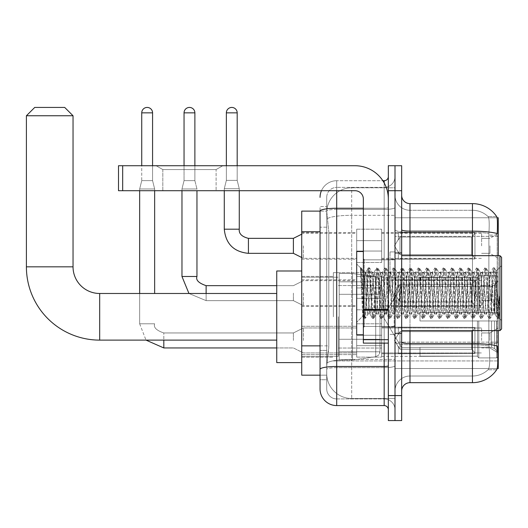 <?xml version="1.0" encoding="UTF-8"?>
<svg xmlns="http://www.w3.org/2000/svg" width="528" height="528" viewBox="0 0 528 528"><rect width="100%" height="100%" fill="white"/><g stroke="black" fill="none" stroke-linecap="round" stroke-linejoin="round"><path stroke-width="0.4" stroke-dasharray="2.64 1.98" d="M498.267 316.8L498.267 272.659L498.267 316.8M333.373 316.8L333.373 272.659L333.373 316.8M498.267 245.843L498.267 233.35L498.267 245.843M489.938 245.843L489.938 253.341L489.938 245.843M498.267 293.146L498.267 305.639L498.267 293.146M489.938 293.146L489.938 300.643L489.938 293.146M498.267 340.454L498.267 327.961L498.267 340.454M489.938 340.454L489.938 332.957L489.938 340.454M356.69 245.843L356.69 262.502L356.69 245.843M301.726 245.843L301.726 232.518L301.726 245.843M363.356 334.792L356.69 334.792L356.69 251.506L356.69 322.298L356.69 251.506L363.356 251.506L363.356 334.792L363.356 251.506M301.726 293.146L301.726 279.82L301.726 293.146M356.69 340.454L356.69 323.796L356.69 340.454M301.726 340.454L301.726 326.278L301.726 340.454M381.678 245.843L381.678 262.502L381.678 245.843M381.678 293.146L381.678 309.804L381.678 293.146M381.678 340.454L381.678 323.796L381.678 340.454M481.615 245.843L481.615 233.35L481.615 245.843M481.615 293.146L481.615 305.639L481.615 293.146M481.615 340.454L481.615 327.961L481.615 340.454M320.047 345.86L328.799 345.86L328.634 350.196L326.812 365.185L328.799 345.86L328.799 231.766L328.799 345.86L301.726 345.86L301.726 375.177L326.766 375.177L326.713 373.514A24.981 24.981 0 0 0 351.694 398.501L395.003 398.501L395.003 359.403L395.003 398.501L351.694 398.501L351.694 359.403L351.694 398.501A24.981 24.981 0 0 1 326.713 373.514L326.713 368.432L326.766 375.177L320.047 375.177L320.047 227.185L320.047 379.757L326.713 379.757L326.713 350.44L326.713 379.757L320.047 379.757M326.812 365.185L326.713 368.432L326.812 365.185M497.086 217.78L395.003 217.78L498.267 217.78L498.267 368.518L395.003 368.518L395.003 217.78L395.003 368.518L497.191 368.518M301.726 316.8L301.726 362.604L301.726 316.8M395.003 187.796L395.003 359.403L395.003 187.796L351.694 187.796L395.003 187.796M498.267 330.627L498.267 255.671M326.746 211.457L328.799 231.766L326.746 211.457A24.981 24.981 0 0 1 351.694 187.796A24.981 24.981 0 0 0 326.746 211.457A24.981 24.981 0 0 1 351.694 187.796L351.694 215.325L395.003 215.325L351.694 215.325L351.694 187.796M320.047 372.266L320.047 206.534L326.713 206.534L320.047 206.534L320.047 227.185L326.713 227.185L326.713 350.44L326.713 206.534L326.713 227.185L320.047 227.185L320.047 211.114L326.766 211.114L301.726 211.114L301.726 345.86M401.663 293.146L401.663 333.538L401.663 293.146M395.003 293.146L395.003 251.922L395.003 293.146M390.001 293.146L390.001 251.922L390.001 293.146M409.992 203.623L472.454 203.623L472.454 343.576A29.146 5.062 180 0 1 497.29 345.992L497.508 349.364C498.049 360.439 497.825 367.151 496.822 369.521A29.146 29.146 0 0 1 472.454 382.675L409.992 382.675L409.992 203.623A8.329 8.329 0 0 1 401.663 195.294L401.663 229.7L401.663 195.294M496.657 369.765L488.004 369.765L496.657 369.765M489.298 349.364C490.109 360.452 489.766 367.171 488.261 369.521A22.486 22.486 0 0 1 472.454 376.015L409.992 376.015L409.992 349.364L409.992 376.015L472.454 376.015A22.486 22.486 0 0 0 488.261 369.521C489.766 367.184 490.109 360.472 489.298 349.364L488.836 343.378L488.888 233.548C489.489 223.951 489.245 218.328 488.162 216.678L488.162 216.678A22.486 22.486 0 0 0 472.454 210.283A22.486 22.486 0 0 1 488.162 216.678C489.245 218.302 489.489 223.925 488.888 233.548L488.836 343.378L489.298 349.364M395.003 349.364L395.003 229.7L395.003 349.364M401.663 391.004L401.663 229.7L401.663 391.004A8.329 8.329 0 0 1 409.992 382.675M395.003 195.294L395.003 229.7L395.003 195.294A14.989 14.989 0 0 0 409.992 210.283A14.989 14.989 0 0 1 395.003 195.294A14.989 14.989 0 0 0 409.992 210.283L409.992 344.738A14.989 2.6 0 0 1 395.003 342.131A14.989 2.6 0 0 0 409.992 344.738L409.992 210.283L472.454 210.283L409.992 210.283M395.003 190.714L395.003 165.726L401.663 165.726L401.663 190.714L395.003 190.714L395.003 165.726L388.337 165.726L388.337 190.714L395.003 190.714L395.003 395.584L395.003 190.714M388.337 190.714L388.337 420.565L395.003 420.565L395.003 395.584L395.003 420.565L401.663 420.565L401.663 190.714M496.756 216.678A29.146 29.146 0 0 0 496.657 216.533L488.004 216.533L496.657 216.533A29.146 29.146 0 0 1 496.756 216.678C497.468 218.308 497.627 223.931 497.231 233.548L497.198 235.112L497.231 233.548A29.146 5.062 180 0 0 472.454 231.152L409.992 231.152A8.329 1.445 0 0 1 401.663 229.7M497.198 343.378L497.198 235.112L497.198 343.378L488.836 343.378L497.198 343.378M395.003 391.004A14.989 14.989 0 0 1 409.992 376.015A14.989 14.989 0 0 0 395.003 391.004A14.989 14.989 0 0 1 409.992 376.015M320.047 388.918A16.658 16.658 0 0 0 336.706 405.577L336.706 398.917A9.992 9.992 0 0 1 326.713 388.918L326.713 211.141L326.713 388.918A9.992 9.992 0 0 0 336.706 398.917L384.173 398.917L384.173 372.266L384.173 405.577A4.165 4.165 0 0 1 388.337 409.741L388.337 176.557L388.337 409.741M395.003 372.266L395.003 207.524L395.003 372.266M388.337 293.146L388.337 326.462L388.337 293.146M395.003 176.557L395.003 207.524L395.003 176.557A10.824 10.824 0 0 1 384.173 187.381A10.824 10.824 0 0 0 395.003 176.557A10.824 10.824 0 0 1 384.173 187.381L384.173 398.917L336.706 398.917L336.706 367.64L384.173 367.64A10.824 1.881 0 0 0 395.003 365.759A10.824 1.881 0 0 1 384.173 367.64L384.173 187.381L336.706 187.381L384.173 187.381M321.44 190.714A16.658 16.658 0 0 1 336.706 180.721L384.173 180.721A4.165 4.165 0 0 0 388.337 176.557A4.165 4.165 0 0 1 384.173 180.721L384.173 372.266L384.173 367.64L336.706 367.64L336.706 187.381L336.706 209.405L384.173 209.405A10.824 1.881 0 0 0 395.003 207.524A10.824 1.881 0 0 1 384.173 209.405L336.706 209.405L336.706 372.266L336.706 366.478L384.173 366.478A4.165 0.726 0 0 0 388.337 365.759M336.706 405.577L384.173 405.577M320.047 369.376A16.658 2.891 180 0 1 336.706 366.478L336.706 180.721A16.658 16.658 0 0 0 320.047 197.373A16.658 16.658 0 0 1 336.706 180.721L382.846 180.721M326.713 197.373L326.713 211.141L326.713 197.373A9.992 9.992 0 0 1 336.706 187.381A9.992 9.992 0 0 0 326.713 197.373A9.992 9.992 0 0 1 336.706 187.381M395.003 409.741A10.824 10.824 0 0 0 384.173 398.917A10.824 10.824 0 0 1 395.003 409.741A10.824 10.824 0 0 0 384.173 398.917M162.815 169.574L156.149 165.726L222.776 165.726L156.149 165.726L222.776 165.726L156.149 165.726L162.815 169.574L162.815 190.714L216.11 190.714L162.815 190.714L216.11 190.714L162.815 190.714L162.815 169.574L216.11 169.574L222.776 165.726L216.11 169.574L162.815 169.574L216.11 169.574L216.11 190.714L216.11 169.574L162.815 169.574M363.356 343.114L388.337 343.114L363.356 343.114L363.356 339.676L363.356 343.114L388.337 343.114L388.337 199.043A33.31 33.31 0 0 0 355.027 165.726L118.51 165.726L122.674 165.726L118.51 165.726L118.51 190.714L118.51 165.726L118.51 190.714L355.027 190.714A8.329 8.329 0 0 1 363.356 199.043L363.356 343.114M363.356 310.16L388.337 310.16L363.356 310.16L388.337 310.16L388.337 199.043A33.31 33.31 0 0 0 355.027 165.726L122.674 165.726L122.674 190.714L355.027 190.714A8.329 8.329 0 0 1 363.356 199.043L363.356 309.441L388.337 309.441L388.337 343.114L388.337 199.043A33.31 33.31 0 0 0 355.027 165.726L122.674 165.726L122.674 190.714L118.51 190.714L355.027 190.714A8.329 8.329 0 0 1 363.356 199.043L363.356 309.441L388.337 309.441L388.337 199.043M501.6 293.146L501.6 328.957L501.6 257.341L501.6 320.628L501.6 257.341L499.937 255.671L499.937 330.627L499.937 255.671L499.937 330.627L501.6 328.957L501.6 293.146M360.512 269.042L360.512 267.821L356.69 264L360.512 267.821L361.126 267.821L360.512 270.435L361.964 269.273L362.3 269.729L365.02 281.497L365.02 272.329L365.02 281.497L365.812 293.146L365.02 281.497L362.3 269.729L361.964 269.273L360.512 270.435L360.512 267.821L361.126 267.821L360.512 270.435L361.561 293.146L360.782 271.214L363.554 315.084L364.122 318.364L360.512 269.042M365.02 275.999L365.02 272.329L361.964 269.273L365.02 272.329L365.812 272.329L365.02 275.999L362.881 316.107L361.561 293.146L362.789 316.074L364.247 318.476L362.789 316.074L356.69 322.298L362.881 316.107L364.201 293.146L364.188 326.462L364.188 259.835L364.188 326.462L364.188 259.835L364.188 293.146L365.02 272.329L365.812 272.329L365.02 275.999M376.22 293.146L374.834 275.114L373.982 272.461L370.669 311.177L369.818 313.83L366.505 275.114L365.812 272.329L366.505 275.114L369.283 311.177L369.818 313.83L372.445 318.364L369.105 271.214L368.412 267.821L367.719 271.214L364.94 315.084L364.247 318.476L365.29 318.476L364.597 315.084L361.819 271.214L361.126 267.821L362.3 269.729L361.258 267.934L364.597 315.084L365.422 318.364L364.247 318.476L364.94 315.084L368.28 267.934L369.455 267.821L368.762 271.214L365.422 318.364L368.049 313.83L367.198 311.177L365.812 293.146L367.198 311.177L367.891 313.969L369.976 313.969L372.445 318.364L369.105 271.214L368.412 267.821L369.455 267.821L368.762 271.214L365.422 318.364L367.891 313.969L369.976 313.969L370.669 311.177L373.448 275.114L373.982 272.461L376.609 267.934L373.27 315.084L372.445 318.364L373.619 318.476L372.926 315.084L370.148 271.214L369.455 267.821L372.214 272.461L371.362 275.114L368.049 313.83L371.362 275.114L372.055 272.329L374.141 272.329L376.609 267.934L373.27 315.084L372.577 318.476L373.619 318.476L372.926 315.084L369.587 267.934L372.055 272.329L374.141 272.329L374.834 275.114L378.147 313.83L376.22 293.146M374.141 293.146L372.214 272.461L375.527 311.177L376.22 313.969L375.527 311.177L374.141 293.146M384.549 293.146L383.163 275.114L382.312 272.461L378.998 311.177L378.147 313.83L380.774 318.364L377.434 271.214L376.609 267.934L377.784 267.821L377.091 271.214L374.312 315.084L373.619 318.476L376.378 313.83L378.305 313.969L380.774 318.364L377.434 271.214L376.741 267.821L377.784 267.821L377.091 271.214L373.751 318.364L376.22 313.969L378.305 313.969L378.998 311.177L381.77 275.114L382.312 272.461L384.938 267.934L381.599 315.084L380.774 318.364L381.949 318.476L381.256 315.084L378.477 271.214L377.784 267.821L380.543 272.461L379.691 275.114L376.378 313.83L379.691 275.114L380.384 272.329L382.47 272.329L384.938 267.934L381.599 315.084L380.906 318.476L381.949 318.476L381.256 315.084L377.916 267.934L380.384 272.329L382.47 272.329L383.163 275.114L386.476 313.83L384.549 293.146M382.47 293.146L380.543 272.461L383.856 311.177L384.549 313.969L383.856 311.177L382.47 293.146M392.878 293.146L391.492 275.114L390.634 272.461L387.328 311.177L386.476 313.83L389.103 318.364L385.763 271.214L384.938 267.934L386.113 267.821L385.414 271.214L382.642 315.084L381.949 318.476L384.707 313.83L386.628 313.969L389.103 318.364L385.763 271.214L385.07 267.821L386.113 267.821L385.414 271.214L382.642 315.084L382.074 318.364L384.549 313.969L386.628 313.969L387.328 311.177L390.1 275.114L390.634 272.461L393.268 267.934L389.928 315.084L389.103 318.364L390.278 318.476L389.578 315.084L386.806 271.214L386.113 267.821L388.872 272.461L388.021 275.114L384.707 313.83L388.021 275.114L388.714 272.329L390.793 272.329L393.268 267.934L389.928 315.084L389.235 318.476L390.278 318.476L389.578 315.084L386.806 271.214L386.239 267.934L388.714 272.329L390.793 272.329L391.492 275.114L394.799 313.83L392.878 293.146M390.793 293.146L389.407 275.114L392.185 311.177L392.878 313.969L392.185 311.177L390.793 293.146M401.207 293.146L399.815 275.114L398.963 272.461L395.65 311.177L394.799 313.83L397.432 318.364L396.865 315.084L394.093 271.214L393.268 267.934L394.436 267.821L393.743 271.214L390.971 315.084L390.278 318.476L393.037 313.83L394.957 313.969L397.432 318.364L396.865 315.084L394.093 271.214L393.4 267.821L394.436 267.821L393.743 271.214L390.971 315.084L390.403 318.364L392.878 313.969L394.957 313.969L395.65 311.177L398.429 275.114L398.963 272.461L401.597 267.934L401.029 271.214L398.257 315.084L397.432 318.364L398.6 318.476L397.907 315.084L395.135 271.214L394.436 267.821L397.201 272.461L396.35 275.114L393.037 313.83L396.35 275.114L397.043 272.329L399.122 272.329L401.597 267.934L401.029 271.214L398.257 315.084L397.564 318.476L398.6 318.476L397.907 315.084L395.135 271.214L394.568 267.934L397.043 272.329L399.122 272.329L399.815 275.114L403.128 313.83L401.207 293.146M399.122 293.146L397.736 275.114L400.514 311.177L401.207 313.969L400.514 311.177L399.122 293.146M409.537 293.146L408.144 275.114L407.293 272.461L403.979 311.177L403.128 313.83L405.761 318.364L405.194 315.084L402.422 271.214L401.597 267.934L402.765 267.821L402.072 271.214L399.3 315.084L398.6 318.476L401.366 313.83L403.286 313.969L405.761 318.364L405.194 315.084L402.422 271.214L401.729 267.821L402.765 267.821L402.072 271.214L399.3 315.084L398.732 318.364L401.207 313.969L403.286 313.969L403.979 311.177L406.758 275.114L407.293 272.461L409.926 267.934L409.358 271.214L406.586 315.084L405.761 318.364L406.93 318.476L406.237 315.084L403.458 271.214L402.765 267.821L405.53 272.461L404.672 275.114L401.366 313.83L404.672 275.114L405.372 272.329L407.451 272.329L409.926 267.934L409.358 271.214L406.586 315.084L405.887 318.476L406.93 318.476L406.237 315.084L402.897 267.934L405.372 272.329L407.451 272.329L408.144 275.114L411.457 313.83L409.537 293.146M407.451 293.146L406.065 275.114L408.837 311.177L409.537 313.969L408.837 311.177L407.451 293.146M417.859 293.146L416.473 275.114L415.622 272.461L412.309 311.177L411.457 313.83L414.091 318.364L413.523 315.084L410.751 271.214L409.926 267.934L411.094 267.821L410.401 271.214L407.623 315.084L406.93 318.476L409.688 313.83L411.616 313.969L414.091 318.364L413.523 315.084L410.751 271.214L410.051 267.821L411.094 267.821L410.401 271.214L407.062 318.364L409.537 313.969L411.616 313.969L412.309 311.177L415.087 275.114L415.622 272.461L418.249 267.934L414.909 315.084L414.091 318.364L415.259 318.476L414.566 315.084L411.787 271.214L411.094 267.821L413.853 272.461L413.002 275.114L409.688 313.83L413.002 275.114L413.695 272.329L415.78 272.329L418.249 267.934L414.909 315.084L414.216 318.476L415.259 318.476L414.566 315.084L411.226 267.934L413.695 272.329L415.78 272.329L416.473 275.114L419.786 313.83L417.859 293.146M415.78 293.146L414.394 275.114L413.853 272.461L417.166 311.177L417.859 313.969L417.166 311.177L415.78 293.146M426.188 293.146L424.802 275.114L423.951 272.461L420.638 311.177L419.786 313.83L422.413 318.364L419.074 271.214L418.249 267.934L419.423 267.821L418.73 271.214L415.952 315.084L415.259 318.476L418.018 313.83L419.945 313.969L422.413 318.364L419.074 271.214L418.381 267.821L419.423 267.821L418.73 271.214L415.391 318.364L417.859 313.969L419.945 313.969L420.638 311.177L423.416 275.114L423.951 272.461L426.578 267.934L423.238 315.084L422.413 318.364L423.588 318.476L422.895 315.084L420.116 271.214L419.423 267.821L422.182 272.461L421.331 275.114L418.018 313.83L421.331 275.114L422.024 272.329L424.109 272.329L426.578 267.934L423.238 315.084L422.545 318.476L423.588 318.476L422.895 315.084L419.555 267.934L422.024 272.329L424.109 272.329L424.802 275.114L428.116 313.83L426.188 293.146M424.109 293.146L422.182 272.461L425.495 311.177L426.188 313.969L425.495 311.177L424.109 293.146M434.518 293.146L433.132 275.114L432.28 272.461L428.967 311.177L428.116 313.83L430.742 318.364L427.403 271.214L426.578 267.934L427.753 267.821L427.06 271.214L424.281 315.084L423.588 318.476L426.347 313.83L428.274 313.969L430.742 318.364L427.403 271.214L426.71 267.821L427.753 267.821L427.06 271.214L423.72 318.364L426.188 313.969L428.274 313.969L428.967 311.177L431.739 275.114L432.28 272.461L434.907 267.934L431.567 315.084L430.742 318.364L431.917 318.476L431.224 315.084L428.446 271.214L427.753 267.821L430.511 272.461L429.66 275.114L426.347 313.83L429.66 275.114L430.353 272.329L432.439 272.329L434.907 267.934L431.567 315.084L430.874 318.476L431.917 318.476L431.224 315.084L427.885 267.934L430.353 272.329L432.439 272.329L433.132 275.114L436.438 313.83L434.518 293.146M432.439 293.146L430.511 272.461L433.825 311.177L434.518 313.969L433.825 311.177L432.439 293.146M442.847 293.146L441.461 275.114L440.603 272.461L437.296 311.177L436.438 313.83L439.072 318.364L435.732 271.214L434.907 267.934L436.082 267.821L435.382 271.214L432.61 315.084L431.917 318.476L434.676 313.83L436.597 313.969L439.072 318.364L435.732 271.214L435.039 267.821L436.082 267.821L435.382 271.214L432.61 315.084L432.043 318.364L434.518 313.969L436.597 313.969L437.296 311.177L440.068 275.114L440.603 272.461L443.236 267.934L439.897 315.084L439.072 318.364L440.246 318.476L439.547 315.084L436.775 271.214L436.082 267.821L438.841 272.461L437.989 275.114L434.676 313.83L437.989 275.114L438.682 272.329L440.761 272.329L443.236 267.934L439.897 315.084L439.204 318.476L440.246 318.476L439.547 315.084L436.775 271.214L436.207 267.934L438.682 272.329L440.761 272.329L441.461 275.114L444.767 313.83L442.847 293.146M440.761 293.146L439.375 275.114L442.154 311.177L442.847 313.969L442.154 311.177L440.761 293.146M451.176 293.146L449.783 275.114L448.932 272.461L445.619 311.177L444.767 313.83L447.401 318.364L446.833 315.084L444.061 271.214L443.236 267.934L444.404 267.821L443.711 271.214L440.939 315.084L440.246 318.476L443.005 313.83L444.926 313.969L447.401 318.364L446.833 315.084L444.061 271.214L443.368 267.821L444.404 267.821L443.711 271.214L440.939 315.084L440.372 318.364L442.847 313.969L444.926 313.969L445.619 311.177L448.397 275.114L448.932 272.461L451.565 267.934L450.998 271.214L448.226 315.084L447.401 318.364L448.569 318.476L447.876 315.084L445.104 271.214L444.404 267.821L447.17 272.461L446.318 275.114L443.005 313.83L446.318 275.114L447.011 272.329L449.09 272.329L451.565 267.934L450.998 271.214L448.226 315.084L447.533 318.476L448.569 318.476L447.876 315.084L445.104 271.214L444.536 267.934L447.011 272.329L449.09 272.329L449.783 275.114L453.097 313.83L451.176 293.146M449.09 293.146L447.704 275.114L450.483 311.177L451.176 313.969L450.483 311.177L449.09 293.146M459.499 293.146L458.113 275.114L457.261 272.461L453.948 311.177L453.097 313.83L455.73 318.364L455.162 315.084L452.39 271.214L451.565 267.934L452.734 267.821L452.041 271.214L449.262 315.084L448.569 318.476L451.334 313.83L453.255 313.969L455.73 318.364L455.162 315.084L452.39 271.214L451.697 267.821L452.734 267.821L452.041 271.214L448.701 318.364L451.176 313.969L453.255 313.969L453.948 311.177L456.727 275.114L457.261 272.461L459.895 267.934L459.327 271.214L456.555 315.084L455.73 318.364L456.898 318.476L456.205 315.084L453.427 271.214L452.734 267.821L455.499 272.461L454.641 275.114L451.334 313.83L454.641 275.114L455.341 272.329L457.42 272.329L459.895 267.934L459.327 271.214L456.555 315.084L455.855 318.476L456.898 318.476L456.205 315.084L452.866 267.934L455.341 272.329L457.42 272.329L458.113 275.114L461.426 313.83L459.499 293.146M457.42 293.146L456.034 275.114L458.806 311.177L459.499 313.969L458.806 311.177L457.42 293.146M467.828 293.146L466.442 275.114L465.59 272.461L462.277 311.177L461.426 313.83L464.053 318.364L460.72 271.214L459.895 267.934L461.063 267.821L460.37 271.214L457.591 315.084L456.898 318.476L459.657 313.83L461.584 313.969L464.053 318.364L460.72 271.214L460.02 267.821L461.063 267.821L460.37 271.214L457.03 318.364L459.499 313.969L461.584 313.969L462.277 311.177L465.056 275.114L465.59 272.461L468.217 267.934L464.878 315.084L464.053 318.364L465.227 318.476L464.534 315.084L461.756 271.214L461.063 267.821L463.822 272.461L462.97 275.114L459.657 313.83L462.97 275.114L463.663 272.329L465.749 272.329L468.217 267.934L464.878 315.084L464.185 318.476L465.227 318.476L464.534 315.084L461.195 267.934L463.663 272.329L465.749 272.329L466.442 275.114L469.755 313.83L467.828 293.146M465.749 293.146L464.363 275.114L463.822 272.461L467.135 311.177L467.828 313.969L467.135 311.177L465.749 293.146M476.157 293.146L474.771 275.114L473.92 272.461L470.606 311.177L469.755 313.83L472.382 318.364L469.042 271.214L468.217 267.934L469.392 267.821L468.699 271.214L465.92 315.084L465.227 318.476L467.986 313.83L469.913 313.969L472.382 318.364L469.042 271.214L468.349 267.821L469.392 267.821L468.699 271.214L465.359 318.364L467.828 313.969L469.913 313.969L470.606 311.177L473.385 275.114L473.92 272.461L476.546 267.934L473.207 315.084L472.382 318.364L473.557 318.476L472.864 315.084L470.085 271.214L469.392 267.821L472.151 272.461L471.299 275.114L467.986 313.83L471.299 275.114L471.992 272.329L474.078 272.329L476.546 267.934L473.207 315.084L472.514 318.476L473.557 318.476L472.864 315.084L469.524 267.934L471.992 272.329L474.078 272.329L474.771 275.114L478.084 313.83L476.157 293.146M474.078 293.146L472.151 272.461L475.464 311.177L476.157 313.969L475.464 311.177L474.078 293.146M484.486 293.146L483.1 275.114L482.249 272.461L478.936 311.177L478.084 313.83L480.711 318.364L477.371 271.214L476.546 267.934L477.721 267.821L477.028 271.214L474.25 315.084L473.557 318.476L476.315 313.83L478.243 313.969L480.711 318.364L477.371 271.214L476.678 267.821L477.721 267.821L477.028 271.214L473.689 318.364L476.157 313.969L478.243 313.969L478.936 311.177L481.708 275.114L482.249 272.461L484.876 267.934L481.536 315.084L480.711 318.364L481.886 318.476L481.193 315.084L478.414 271.214L477.721 267.821L480.48 272.461L479.629 275.114L476.315 313.83L479.629 275.114L480.322 272.329L482.407 272.329L484.876 267.934L481.536 315.084L480.843 318.476L481.886 318.476L481.193 315.084L477.853 267.934L480.322 272.329L482.407 272.329L483.1 275.114L486.407 313.83L484.486 293.146M482.407 293.146L480.48 272.461L483.793 311.177L484.486 313.969L483.793 311.177L482.407 293.146M492.815 293.146L491.423 275.114L490.571 272.461L487.265 311.177L486.407 313.83L489.04 318.364L485.701 271.214L484.876 267.934L486.05 267.821L485.351 271.214L482.579 315.084L481.886 318.476L484.645 313.83L486.565 313.969L489.04 318.364L485.701 271.214L485.008 267.821L486.05 267.821L485.351 271.214L482.579 315.084L482.011 318.364L484.486 313.969L486.565 313.969L487.265 311.177L490.037 275.114L490.571 272.461L493.205 267.934L489.865 315.084L489.04 318.364L490.208 318.476L489.515 315.084L486.743 271.214L486.05 267.821L488.809 272.461L487.958 275.114L484.645 313.83L487.958 275.114L488.651 272.329L490.73 272.329L493.205 267.934L489.865 315.084L489.172 318.476L490.208 318.476L489.515 315.084L486.743 271.214L486.176 267.934L488.651 272.329L490.73 272.329L491.423 275.114L492.815 293.146C493.508 305.798 494.201 312.734 494.894 313.969L494.894 293.146L493.508 311.177L492.815 313.969L492.122 311.177L488.809 272.461L492.122 311.177L492.815 313.969L494.894 313.969L497.369 318.364L496.802 315.084L494.03 271.214L493.337 267.821L494.373 267.821L493.68 271.214L490.908 315.084L490.208 318.476L492.815 313.969L494.894 313.969L494.894 293.146L496.221 271.016L498.868 317.915L499.429 312.814L499.429 296.182C498.043 308.576 496.531 314.51 494.894 313.969L497.369 318.364L496.802 315.084L494.03 271.214L493.337 267.821L494.373 267.821L493.68 271.214L490.908 315.084L490.34 318.364L492.974 313.83L493.508 311.177L496.221 271.016L498.868 317.915L499.429 312.814L498.67 318.364L497.845 315.084L495.073 271.214L494.373 267.821L495.073 271.214L497.845 315.084L498.67 318.364L499.429 312.814L499.429 296.182L498.194 315.084L497.369 318.364L498.538 318.476L497.501 318.476L498.194 315.084L499.429 296.182C498.043 308.576 496.531 314.51 494.894 313.969C494.201 312.734 493.508 305.798 492.815 293.146M301.726 362.604L276.745 362.604L301.726 362.604L276.745 362.604L276.745 270.996L276.745 362.604L276.745 270.996L276.745 362.604L276.745 270.996L276.745 362.604L276.745 293.482L99.686 293.482L99.686 340.118A73.286 73.286 0 0 1 26.4 266.831L26.4 115.757L73.036 115.757L26.4 115.757L73.036 115.757L26.4 115.757L73.036 115.757L26.4 115.757L73.036 115.757L64.706 107.435L34.729 107.435L64.706 107.435L73.036 115.757L73.036 266.831L73.036 115.757L64.706 107.435L34.729 107.435L26.4 115.757L34.729 107.435L64.706 107.435L34.729 107.435L64.706 107.435L34.729 107.435L26.4 115.757L26.4 266.831L26.4 115.757M401.663 316.8L401.663 347.615L401.663 316.8M419.984 312.635L419.984 316.8L419.984 312.635L491.548 312.635L419.984 312.635L477.451 312.635L477.451 277.042L477.451 312.635L478.784 312.635L478.784 275.702L478.784 312.635L419.984 312.635L419.984 320.965L477.451 320.965L477.451 356.136L477.451 320.965L419.984 320.965L419.984 312.635L419.984 320.965L419.984 312.635L498.267 312.635L498.267 277.378L498.267 312.635L496.604 312.635L496.604 275.702L496.604 312.635L478.784 312.635L498.267 312.635L498.267 281.233L498.267 312.635L419.984 312.635L477.451 312.635L477.451 277.042L477.451 277.464L419.984 277.24L477.451 277.464L477.451 312.635L477.451 277.042L478.784 275.702L477.451 277.042L477.451 312.635L478.784 312.635L478.784 275.702L496.604 275.702L478.784 275.702L478.784 312.635L419.984 312.635L419.984 320.965L498.267 320.965L498.267 356.222L498.267 320.965L496.604 320.965L496.604 357.898L498.267 356.222L496.604 357.898L496.604 320.965L478.784 320.965L478.784 357.898L496.604 357.898L478.784 357.898L478.784 320.965L477.451 320.965L477.451 356.558L478.784 357.898L477.451 356.558L477.451 320.965L498.267 320.965L498.267 356.222L498.267 352.367L494.492 348.559L491.548 347.332L494.492 348.559L498.267 352.367L498.267 320.965L419.984 320.965L477.451 320.965L477.451 356.136L419.984 356.36L477.451 356.136L477.451 356.558L477.451 320.965L419.984 320.965L419.984 312.635L419.984 320.965L419.984 312.635L498.267 312.635L498.267 277.378L496.604 275.702L498.267 277.378L498.267 312.635L496.604 312.635L496.604 275.702L496.604 312.635L478.784 312.635L498.267 312.635L498.267 281.233L494.492 285.041L498.267 281.233L498.267 312.635L419.984 312.635L477.451 312.635L477.451 277.042L477.451 277.464L419.984 277.464L419.984 286.268L491.548 286.268L419.984 286.268L419.984 277.24L477.451 277.464L477.451 312.635L477.451 277.042L478.784 275.702L477.451 277.042L477.451 312.635L478.784 312.635L478.784 275.702L496.604 275.702L478.784 275.702L478.784 312.635L419.984 312.635L419.984 320.965L498.267 320.965L498.267 356.222L498.267 320.965L496.604 320.965L496.604 357.898L498.267 356.222L496.604 357.898L496.604 320.965L478.784 320.965L478.784 357.898L496.604 357.898L478.784 357.898L478.784 320.965L477.451 320.965L477.451 356.558L478.784 357.898L477.451 356.558L477.451 320.965L498.267 320.965L498.267 356.222L498.267 352.367L494.492 348.559L491.548 347.332L419.984 347.332L491.548 347.332L494.492 348.559L498.267 352.367L498.267 320.965L419.984 320.965L477.451 320.965L477.451 356.136L419.984 356.136L419.984 347.332L419.984 356.36L477.451 356.136L477.451 356.558L477.451 320.965L419.984 320.965L419.984 312.635L419.984 320.965L419.984 312.635L498.267 312.635L498.267 277.378L496.604 275.702L498.267 277.378L498.267 312.635L496.604 312.635L496.604 275.702L496.604 312.635L478.784 312.635L498.267 312.635L498.267 281.233L494.492 285.041L491.548 286.268L494.492 285.041L498.267 281.233L498.267 312.635L419.984 312.635L477.451 312.635L477.451 277.042L477.451 277.464L419.984 277.464L419.984 286.268L491.548 286.268L419.984 286.268L419.984 277.24L477.451 277.464L477.451 312.635L477.451 277.042L478.784 275.702L477.451 277.042L477.451 312.635L478.784 312.635L478.784 275.702L496.604 275.702L478.784 275.702L478.784 312.635L419.984 312.635L419.984 320.965L498.267 320.965L498.267 356.222L498.267 320.965L496.604 320.965L496.604 357.898L498.267 356.222L496.604 357.898L496.604 320.965L478.784 320.965L478.784 357.898L496.604 357.898L478.784 357.898L478.784 320.965L477.451 320.965L477.451 356.558L478.784 357.898L477.451 356.558L477.451 320.965L498.267 320.965L498.267 356.222L498.267 352.367L494.492 348.559L491.548 347.332L419.984 347.332L491.548 347.332L494.492 348.559L498.267 352.367L498.267 320.965L419.984 320.965L477.451 320.965L477.451 356.136L419.984 356.136L419.984 347.332L419.984 356.36L477.451 356.136L477.451 320.965L419.984 320.965L419.984 312.635M381.678 316.8L381.678 356.36L381.678 316.8M338.369 316.8L338.369 356.36L338.369 316.8M339.2 294.314L339.2 360.109L339.2 339.286L380.008 339.286L380.008 351.78L380.008 281.82L380.008 294.314L339.2 294.314L339.2 281.82L339.2 351.78L339.2 339.286L380.008 339.286L380.008 281.82L380.008 294.314L339.2 294.314L339.2 273.491L339.2 360.109L339.2 339.286L380.008 339.286L380.008 281.82L380.008 294.314L339.2 294.314L339.2 281.82L339.2 351.78L339.2 339.286L352.526 339.286L352.526 273.491L352.526 294.314L339.2 294.314L339.2 273.491L339.2 360.109L339.2 339.286L380.008 339.286L380.008 281.82L380.008 294.314L339.2 294.314L339.2 281.82L339.2 351.78L339.2 339.286L380.008 339.286L380.008 351.787L339.2 351.78L339.2 339.286L380.008 339.286L380.008 351.787L339.2 351.78L339.2 273.491L339.2 360.109L339.2 339.286L352.526 339.286L352.526 360.109L352.526 273.491L352.526 294.314L339.2 294.314L380.008 294.314L352.526 294.314L352.526 273.491L352.526 294.314L375.731 294.314L375.731 276.87L375.731 356.73L375.731 339.286L380.008 339.286L380.008 351.787L339.2 351.78L380.008 351.78L378.794 355.054L375.731 356.73L375.731 339.286L380.008 339.286L379.936 352.651L378.794 355.054L375.731 356.73L375.731 339.286L352.526 339.286L352.526 360.109L352.526 273.491L352.526 360.109L352.526 339.286L375.731 339.286L375.731 356.73L352.526 360.109L339.2 360.109L352.526 360.109L375.731 356.73L378.794 355.054L380.008 351.787L378.794 355.054L375.731 356.73L352.526 360.109L339.2 360.109L352.526 360.109L375.731 356.73L375.731 276.87L375.731 356.73L375.731 276.87L378.794 278.546L380.008 281.813L339.2 281.82L380.008 281.813L339.2 281.82L380.008 281.813L380.008 294.314L339.2 294.314M276.745 340.118L99.686 340.118A73.286 73.286 0 0 1 26.4 266.831L73.036 266.831L73.036 115.757M491.548 286.268L494.492 285.041L491.548 286.268L419.984 286.268L491.548 286.268L494.492 285.041L498.267 281.233L498.267 277.378L496.604 275.702L498.267 277.378L498.267 281.233L494.492 285.041L491.548 286.268L419.984 286.268L419.984 277.464L419.984 286.268L491.548 286.268L494.492 285.041L498.267 281.233L498.267 312.635L498.267 277.378L498.267 312.635L496.604 312.635L496.604 275.702L496.604 312.635L478.784 312.635L498.267 312.635L498.267 277.378L496.604 275.702L478.784 275.702L477.451 277.464L478.784 275.702L496.604 275.702L498.267 277.378L498.267 281.233L494.492 285.041L491.548 286.268L491.548 312.635L498.267 312.635L491.548 312.635L491.548 286.268M99.686 340.118A73.286 73.286 0 0 1 26.4 266.831L73.036 266.831L26.4 266.831M419.984 347.332L491.548 347.332L419.984 347.332L419.984 356.136L419.984 347.332L491.548 347.332L494.492 348.559L491.548 347.332L419.984 347.332L419.984 356.36L477.451 356.136L419.984 356.136L419.984 347.332M419.984 286.268L419.984 277.24L477.451 277.464L419.984 277.464L419.984 286.268M477.451 320.965L477.451 356.558L478.784 357.898L496.604 357.898L498.267 356.222L498.267 320.965L498.267 356.222L496.604 357.898L496.604 320.965L496.604 357.898L478.784 357.898L478.784 320.965L478.784 357.898L477.451 356.558L477.451 320.965L478.784 320.965L477.451 320.965M477.451 356.136L477.451 356.558L477.451 356.136M496.604 320.965L478.784 320.965L496.604 320.965M498.267 320.965L498.267 356.222L498.267 352.367L494.492 348.559L498.267 352.367L498.267 320.965L494.492 320.965L498.267 320.965M491.548 320.965L419.984 320.965L419.984 316.8L419.984 320.965L491.548 320.965L491.548 347.332L491.548 320.965M276.745 293.482L99.686 293.482L276.745 293.482L276.745 316.8L276.745 270.996L301.726 270.996M380.008 294.314L375.731 294.314L375.731 276.87L352.526 273.491L339.2 273.491L352.526 273.491L375.731 276.87L378.794 278.546L379.936 280.949L380.008 294.314L379.936 280.949L378.794 278.546L375.731 276.87L352.526 273.491L339.2 273.491L352.526 273.491L375.731 276.87L378.794 278.546L379.936 280.949L380.008 294.314M152.572 112.847L152.572 180.635L152.572 112.847L152.572 180.635L152.572 112.847L152.572 180.635L152.572 112.847L141.742 112.847A5.412 5.412 0 0 1 147.16 107.435A5.412 5.412 0 0 1 152.572 112.847A5.412 5.412 0 0 0 147.16 107.435A5.412 5.412 0 0 0 141.742 112.847A5.412 5.412 0 0 1 147.16 107.435A5.412 5.412 0 0 1 152.572 112.847A5.412 5.412 0 0 0 147.16 107.435A5.412 5.412 0 0 0 141.742 112.847A5.412 5.412 0 0 1 147.16 107.435A5.412 5.412 0 0 1 152.572 112.847A5.412 5.412 0 0 0 147.16 107.435A5.412 5.412 0 0 0 141.742 112.847A5.412 5.412 0 0 1 147.16 107.435A5.412 5.412 0 0 1 152.572 112.847L152.572 180.635L141.742 180.635L152.572 180.635L141.742 180.635L152.572 180.635L141.742 180.635L152.572 180.635L141.742 180.635L152.572 180.635L141.742 180.635L152.572 180.635L141.742 180.635L152.572 180.635L141.742 180.635L152.572 180.635L154.651 188.965L139.663 188.965L154.651 188.965L139.663 188.965L154.651 188.965L139.663 188.965L154.651 188.965L139.663 188.965L154.651 188.965L139.663 188.965L154.651 188.965L139.663 188.965L154.651 188.965L139.663 188.965L154.651 188.965L154.651 293.482M474.949 340.454L474.949 353.542L398.33 353.542L474.949 353.542L474.949 352.691L471.616 349.265L471.616 340.454L471.616 349.265L474.949 352.691L474.949 353.542L398.33 353.78L398.33 346.335L400 349.265L471.616 349.265L400 349.265L400 331.637L398.33 334.574L400 331.637L471.616 331.637L400 331.637L398.33 334.574L398.33 327.36L474.949 327.36L474.949 353.542L474.949 328.211L471.616 331.637L474.949 328.211L474.949 352.691L471.616 349.265L471.616 331.637L471.616 349.265L474.949 352.691L474.949 353.542L398.33 353.542L474.949 353.542L474.949 328.211L471.616 331.637L400 331.637L471.616 331.637L474.949 328.211L474.949 353.542L398.33 353.78L398.33 346.335L398.33 353.542L474.949 353.542L474.949 352.691L471.616 349.265L400 349.265L398.33 346.335L400 349.265L400 331.637L398.33 334.574L400 331.637L471.616 331.637L471.616 340.454L471.616 331.637L400 331.637L398.33 334.574L398.33 327.129L398.33 334.574L400 331.637L471.616 331.637L474.949 328.211L471.616 331.637L471.616 349.265L471.616 331.637L400 331.637L398.33 334.574L398.33 327.36L474.949 327.36L474.949 353.542L398.33 353.78L398.33 346.335L398.33 353.542L474.949 353.542L474.949 352.691L474.949 353.542L398.33 353.78L398.33 346.335L400 349.265L471.616 349.265L474.949 352.691L474.949 328.211L471.616 331.637L474.949 328.211L474.949 352.691L471.616 349.265L400 349.265L400 331.637L471.616 331.637L471.616 349.265L471.616 331.637L400 331.637L398.33 334.574L400 331.637L471.616 331.637L474.949 328.211L471.616 331.637L471.616 349.265L474.949 352.691L474.949 353.542L474.949 328.211L474.949 353.542L398.33 353.542L474.949 353.542L474.949 352.691L471.616 349.265L400 349.265L398.33 346.335L398.33 353.78L398.33 346.335L400 349.265L400 331.637L398.33 334.574L398.33 327.129L398.33 334.574L400 331.637L471.616 331.637L400 331.637L398.33 334.574L398.33 327.36L474.949 327.36L474.949 353.542L398.33 353.542L474.949 353.542L474.949 328.211L471.616 331.637L474.949 328.211L474.949 353.542L474.949 340.454L474.949 352.691L471.616 349.265L471.616 331.637L471.616 349.265L474.949 352.691L474.949 353.542L474.949 328.211L471.616 331.637L400 331.637L471.616 331.637L474.949 328.211L474.949 353.542L474.949 340.454L474.949 352.691L471.616 349.265L400 349.265L471.616 349.265L471.616 331.637L471.616 349.265L474.949 352.691L474.949 353.542L474.949 340.454L474.949 353.542L398.33 353.78L398.33 346.335L398.33 353.78L398.33 346.335L400 349.265L400 331.637L400 340.454L400 331.637L400 340.454L400 331.637L400 340.454L400 331.637L398.33 334.574L398.33 327.129L398.33 334.574L400 331.637L400 340.454L400 331.637L400 340.454L400 331.637L398.33 334.574L398.33 327.36L474.949 327.36L398.33 327.129L398.33 334.574L398.33 327.36L474.949 327.36L474.949 328.211L471.616 331.637L400 331.637L400 349.265L398.33 346.335L398.33 353.542L474.949 353.542L474.949 328.211L474.949 353.542L474.949 352.691L471.616 349.265L400 349.265L471.616 349.265L471.616 331.637L474.949 328.211L474.949 327.36L474.949 352.691L474.949 327.36L474.949 340.454L474.949 327.36L398.33 327.129L398.33 334.574L398.33 327.36L474.949 327.36L474.949 340.454L474.949 327.36L398.33 327.36L474.949 327.36L474.949 340.454L474.949 327.36L398.33 327.36L398.33 334.574L398.33 327.36L474.949 327.36L474.949 340.454L474.949 327.36L398.33 327.36L474.949 327.36L474.949 340.454L474.949 327.36L474.949 340.454L474.949 327.36L398.33 327.36L474.949 327.36L474.949 340.454M303.389 340.454L303.389 327.961L303.389 340.454M293.396 340.454L293.396 332.957L293.396 340.454M139.663 293.482L139.663 323.796L154.651 323.796L139.663 323.796L154.651 323.796L139.663 323.796L154.651 323.796L139.663 323.796L154.651 323.796L139.663 323.796L154.651 323.796L139.663 323.796L154.651 323.796L139.663 323.796L154.651 323.796L139.663 323.796L154.651 323.796L139.663 323.796L139.663 188.965L147.16 188.965L139.663 188.965L139.663 323.796L139.663 190.714M141.742 112.847L141.742 180.635L147.16 180.635L141.742 180.635L139.663 188.965L141.742 180.635L139.663 188.965L141.742 180.635L139.663 188.965L141.742 180.635L139.663 188.965L141.742 180.635L141.742 112.847L141.742 165.726M381.678 345.655L381.678 323.796L381.678 357.106L381.678 345.655L356.69 345.655L381.678 345.655L381.678 335.254L356.69 335.254L356.69 323.796L356.69 335.254L381.678 335.254L381.678 357.106L381.678 345.655L356.69 345.655L356.69 357.106L356.69 345.655L381.678 345.655L381.678 335.254L356.69 335.254L356.69 357.106L356.69 345.655L381.678 345.655L381.678 357.106L381.678 345.655L356.69 345.655L356.69 357.106L356.69 345.655L381.678 345.655L381.678 323.796L381.678 357.106L381.678 345.655L356.69 345.655L356.69 357.106L356.69 345.655L381.678 345.655L381.678 335.254L356.69 335.254L356.69 357.106L356.69 345.655L381.678 345.655L381.678 357.106L381.678 345.655L356.69 345.655L356.69 357.106L356.69 345.655L381.678 345.655L381.678 323.796L381.678 357.106L381.678 345.655L356.69 345.655L356.69 357.106L356.69 345.655L381.678 345.655L381.678 335.254L356.69 335.254L356.69 323.796L356.69 335.254L381.678 335.254L381.678 357.106L381.678 345.655L356.69 345.655L356.69 357.106L356.69 323.796L356.69 335.254L381.678 335.254L356.69 335.254L356.69 345.655L356.69 323.796L356.69 335.254L381.678 335.254L381.678 323.796L381.678 345.655L381.678 335.254L356.69 335.254L356.69 323.796L356.69 335.254L381.678 335.254L381.678 323.796L381.678 357.106L381.678 345.655L356.69 345.655L356.69 323.796L356.69 335.254L381.678 335.254L356.69 335.254L356.69 345.655L356.69 323.796L356.69 335.254L381.678 335.254L381.678 323.796L381.678 345.655M400 349.265L400 340.454L400 349.265L398.33 346.335L400 349.265L471.616 349.265L474.949 352.691L471.616 349.265L400 349.265L400 340.454L400 349.265L398.33 346.335L398.33 353.78L398.33 346.335L400 349.265L471.616 349.265L471.616 340.454L471.616 349.265L400 349.265L400 340.454L400 349.265L398.33 346.335L398.33 353.542L398.33 346.335L400 349.265L471.616 349.265L400 349.265L400 340.454L400 349.265L398.33 346.335L400 349.265L400 340.454L400 349.265M356.69 335.254L356.69 323.796L356.69 335.254L381.678 335.254L356.69 335.254L356.69 345.655L356.69 335.254M154.651 190.714L154.651 188.965L152.572 180.635L154.651 188.965L152.572 180.635L154.651 188.965L152.572 180.635L154.651 188.965L152.572 180.635L152.572 165.726M471.616 340.454L471.616 331.637L471.616 340.454M194.878 165.726L194.878 112.847L194.878 180.635L194.878 112.847L194.878 180.635L194.878 112.847L184.048 112.847L194.878 112.847A5.412 5.412 0 0 0 189.466 107.435A5.412 5.412 0 0 0 184.048 112.847A5.412 5.412 0 0 1 189.466 107.435A5.412 5.412 0 0 1 194.878 112.847A5.412 5.412 0 0 0 189.466 107.435A5.412 5.412 0 0 0 184.048 112.847A5.412 5.412 0 0 1 189.466 107.435A5.412 5.412 0 0 1 194.878 112.847A5.412 5.412 0 0 0 189.466 107.435A5.412 5.412 0 0 0 184.048 112.847A5.412 5.412 0 0 1 189.466 107.435A5.412 5.412 0 0 1 194.878 112.847L194.878 180.635L184.048 180.635L194.878 180.635L184.048 180.635L194.878 180.635L184.048 180.635L194.878 180.635L184.048 180.635L194.878 180.635L184.048 180.635L194.878 180.635L184.048 180.635L194.878 180.635L196.957 188.965L181.969 188.965L196.957 188.965L181.969 188.965L196.957 188.965L181.969 188.965L196.957 188.965L181.969 188.965L196.957 188.965L181.969 188.965L196.957 188.965L181.969 188.965L196.957 188.965L196.957 276.494L196.957 190.714M474.949 293.146L474.949 306.24L398.33 306.24L474.949 306.24L474.949 305.389L471.616 301.963L471.616 293.146L471.616 301.963L474.949 305.389L474.949 306.24L398.33 306.471L398.33 299.026L400 301.963L471.616 301.963L400 301.963L400 284.335L398.33 287.265L400 284.335L471.616 284.335L400 284.335L398.33 287.265L398.33 280.058L474.949 280.058L474.949 306.24L474.949 280.909L471.616 284.335L474.949 280.909L474.949 305.389L471.616 301.963L471.616 284.335L471.616 301.963L474.949 305.389L474.949 306.24L398.33 306.24L474.949 306.24L474.949 280.909L471.616 284.335L400 284.335L471.616 284.335L474.949 280.909L474.949 306.24L398.33 306.471L398.33 299.026L398.33 306.24L474.949 306.24L474.949 305.389L471.616 301.963L400 301.963L398.33 299.026L400 301.963L400 284.335L398.33 287.265L400 284.335L471.616 284.335L471.616 293.146L471.616 284.335L400 284.335L398.33 287.265L398.33 279.82L398.33 287.265L400 284.335L471.616 284.335L474.949 280.909L471.616 284.335L471.616 301.963L471.616 284.335L400 284.335L398.33 287.265L398.33 280.058L474.949 280.058L474.949 306.24L398.33 306.471L398.33 299.026L398.33 306.24L474.949 306.24L474.949 305.389L474.949 306.24L398.33 306.471L398.33 299.026L400 301.963L471.616 301.963L474.949 305.389L474.949 280.909L471.616 284.335L474.949 280.909L474.949 305.389L471.616 301.963L400 301.963L400 284.335L471.616 284.335L471.616 301.963L471.616 284.335L400 284.335L398.33 287.265L400 284.335L471.616 284.335L474.949 280.909L471.616 284.335L471.616 301.963L474.949 305.389L474.949 306.24L474.949 280.909L474.949 306.24L398.33 306.24L474.949 306.24L474.949 305.389L471.616 301.963L400 301.963L398.33 299.026L398.33 306.471L398.33 299.026L400 301.963L400 284.335L398.33 287.265L398.33 279.82L398.33 287.265L400 284.335L471.616 284.335L400 284.335L400 293.146L400 284.335L400 293.146L400 284.335L400 293.146L400 284.335L400 293.146L400 284.335L398.33 287.265L398.33 280.058L474.949 280.058L474.949 306.24L474.949 280.909L471.616 284.335L474.949 280.909L474.949 306.24L474.949 293.146L474.949 305.389L471.616 301.963L471.616 284.335L471.616 301.963L474.949 305.389L474.949 306.24L474.949 293.146L474.949 306.24L398.33 306.471L398.33 299.026L398.33 306.24L474.949 306.24L474.949 280.909L471.616 284.335L400 284.335L400 293.146L400 284.335L398.33 287.265L398.33 279.82L398.33 287.265L398.33 280.058L474.949 280.058L398.33 280.058L398.33 287.265L398.33 280.058L474.949 280.058L474.949 306.24L474.949 305.389L471.616 301.963L400 301.963L471.616 301.963L471.616 284.335L474.949 280.909L474.949 280.058L474.949 305.389L474.949 280.058L474.949 293.146L474.949 280.058L398.33 279.82L474.949 280.058L474.949 293.146L474.949 280.058L398.33 280.058L398.33 287.265L398.33 280.058L474.949 280.058L474.949 293.146L474.949 280.058L398.33 280.058L474.949 280.058L474.949 293.146L474.949 280.058L474.949 293.146L474.949 280.058L398.33 280.058L474.949 280.058L474.949 293.146M303.389 293.146L303.389 305.639L303.389 293.146M293.396 293.146L293.396 300.643L293.396 293.146M181.969 276.494L181.969 188.965L189.466 188.965L181.969 188.965L181.969 276.494L181.969 188.965L181.969 276.494L181.969 188.965L181.969 276.494L196.944 276.494C195.67 280.084 198.726 283.14 206.118 285.655L206.118 300.643L206.118 285.655L206.118 300.643L206.118 285.655L206.118 300.643L206.118 285.655L206.118 300.643L206.118 285.655L206.118 300.643L206.118 285.655L206.118 300.643L206.118 285.655L293.396 285.655L303.389 280.658L356.69 280.658M194.878 112.847L184.048 112.847L184.048 180.635L189.466 180.635L184.048 180.635L181.969 188.965L181.969 190.714M381.678 298.346L381.678 276.494L381.678 309.804L381.678 298.346L356.69 298.346L381.678 298.346L381.678 287.945L356.69 287.945L356.69 276.494L356.69 287.945L381.678 287.945L381.678 309.804L381.678 298.346L356.69 298.346L356.69 309.804L356.69 298.346L381.678 298.346L381.678 287.945L356.69 287.945L356.69 309.804L356.69 298.346L381.678 298.346L381.678 309.804L381.678 298.346L356.69 298.346L356.69 309.804L356.69 298.346L381.678 298.346L381.678 276.494L381.678 309.804L381.678 298.346L356.69 298.346L356.69 309.804L356.69 298.346L381.678 298.346L381.678 287.945L356.69 287.945L356.69 309.804L356.69 298.346L381.678 298.346L381.678 309.804L381.678 298.346L356.69 298.346L356.69 309.804L356.69 298.346L381.678 298.346L381.678 276.494L381.678 309.804L381.678 298.346L356.69 298.346L356.69 309.804L356.69 276.494L356.69 287.945L381.678 287.945L356.69 287.945L356.69 298.346L356.69 276.494L356.69 287.945L381.678 287.945L381.678 276.494L381.678 298.346L381.678 287.945L356.69 287.945L356.69 276.494L356.69 287.945L381.678 287.945L381.678 276.494L381.678 309.804L381.678 298.346L356.69 298.346L356.69 276.494L356.69 287.945L381.678 287.945L356.69 287.945L356.69 298.346L356.69 276.494L356.69 287.945L381.678 287.945L381.678 276.494L381.678 298.346M184.048 112.847L184.048 180.635L181.969 188.965L184.048 180.635L181.969 188.965L184.048 180.635L181.969 188.965L184.048 180.635L184.048 112.847L184.048 165.726M400 301.963L400 293.146L400 301.963L398.33 299.026L400 301.963L471.616 301.963L474.949 305.389L471.616 301.963L400 301.963L400 293.146L400 301.963L398.33 299.026L398.33 306.471L398.33 299.026L400 301.963L471.616 301.963L471.616 293.146L471.616 301.963L400 301.963L400 293.146L400 301.963L398.33 299.026L398.33 306.24L398.33 299.026L400 301.963L471.616 301.963L400 301.963L400 293.146L400 301.963L398.33 299.026L400 301.963L400 293.146L400 301.963M356.69 287.945L356.69 276.494L356.69 287.945L381.678 287.945L356.69 287.945L356.69 298.346L356.69 287.945M471.616 293.146L471.616 284.335L471.616 293.146M237.184 165.726L237.184 112.847L237.184 180.385L237.184 112.847L237.184 180.385L237.184 112.847L237.184 180.385L237.184 112.847L237.184 180.385L237.184 112.847L237.184 180.385L237.184 112.847L237.184 180.385L237.184 112.847L237.184 180.385L237.184 112.847L226.36 112.847L237.184 112.847A5.412 5.412 0 0 0 231.772 107.435A5.412 5.412 0 0 0 226.36 112.847A5.412 5.412 0 0 1 231.772 107.435A5.412 5.412 0 0 1 237.184 112.847A5.412 5.412 0 0 0 231.772 107.435A5.412 5.412 0 0 0 226.36 112.847A5.412 5.412 0 0 1 231.772 107.435A5.412 5.412 0 0 1 237.184 112.847A5.412 5.412 0 0 0 231.772 107.435A5.412 5.412 0 0 0 226.36 112.847A5.412 5.412 0 0 1 231.772 107.435A5.412 5.412 0 0 1 237.184 112.847A5.412 5.412 0 0 0 231.772 107.435A5.412 5.412 0 0 0 226.36 112.847A5.412 5.412 0 0 1 231.772 107.435A5.412 5.412 0 0 1 237.184 112.847A5.412 5.412 0 0 0 231.772 107.435A5.412 5.412 0 0 0 226.36 112.847A5.412 5.412 0 0 1 231.772 107.435A5.412 5.412 0 0 1 237.184 112.847A5.412 5.412 0 0 0 231.772 107.435A5.412 5.412 0 0 0 226.36 112.847A5.412 5.412 0 0 1 231.772 107.435A5.412 5.412 0 0 1 237.184 112.847A5.412 5.412 0 0 0 231.772 107.435A5.412 5.412 0 0 0 226.36 112.847A5.412 5.412 0 0 1 231.772 107.435A5.412 5.412 0 0 1 237.184 112.847A5.412 5.412 0 0 0 231.772 107.435A5.412 5.412 0 0 0 226.36 112.847A5.412 5.412 0 0 1 231.772 107.435A5.412 5.412 0 0 1 237.184 112.847L237.184 180.385L226.36 180.385L237.184 180.385L226.36 180.385L237.184 180.385L226.36 180.385L237.184 180.385L226.36 180.385L237.184 180.385L226.36 180.385L237.184 180.385L226.36 180.385L237.184 180.385L226.36 180.385L237.184 180.385L226.36 180.385L237.184 180.385L226.36 180.385L237.184 180.385L226.36 180.385L237.184 180.385L226.36 180.385L237.184 180.385L226.36 180.385L237.184 180.385L226.36 180.385L237.184 180.385L226.36 180.385L237.184 180.385L226.36 180.385L237.184 180.385L226.36 180.385L237.184 180.385L239.263 188.714L224.275 188.714L239.263 188.714L224.275 188.714L239.263 188.714L224.275 188.714L239.263 188.714L224.275 188.714L239.263 188.714L224.275 188.714L239.263 188.714L224.275 188.714L239.263 188.714L224.275 188.714L239.263 188.714L224.275 188.714L239.263 188.714L224.275 188.714L239.263 188.714L224.275 188.714L239.263 188.714L224.275 188.714L239.263 188.714L224.275 188.714L239.263 188.714L224.275 188.714L239.263 188.714L224.275 188.714L239.263 188.714L224.275 188.714L239.263 188.714L224.275 188.714L239.263 188.714L239.263 229.192L239.263 190.714M474.949 245.843L474.949 258.931L398.33 258.931L474.949 258.931L474.949 258.086L471.616 254.661L471.616 245.843L471.616 254.661L474.949 258.086L474.949 258.931L398.33 259.169L398.33 251.724L400 254.661L471.616 254.661L400 254.661L400 237.032L398.33 239.963L400 237.032L471.616 237.032L400 237.032L398.33 239.963L398.33 232.756L474.949 232.756L474.949 258.931L474.949 233.607L471.616 237.032L474.949 233.607L474.949 258.086L471.616 254.661L471.616 237.032L471.616 254.661L474.949 258.086L474.949 258.931L398.33 258.931L474.949 258.931L474.949 233.607L471.616 237.032L400 237.032L471.616 237.032L474.949 233.607L474.949 258.931L398.33 259.169L398.33 251.724L398.33 258.931L474.949 258.931L474.949 258.086L471.616 254.661L400 254.661L398.33 251.724L400 254.661L400 237.032L398.33 239.963L400 237.032L471.616 237.032L471.616 245.843L471.616 237.032L400 237.032L398.33 239.963L398.33 232.518L398.33 239.963L400 237.032L471.616 237.032L474.949 233.607L471.616 237.032L471.616 254.661L471.616 237.032L400 237.032L398.33 239.963L398.33 232.756L474.949 232.756L474.949 258.931L398.33 259.169L398.33 251.724L398.33 258.931L474.949 258.931L474.949 258.086L474.949 258.931L398.33 259.169L398.33 251.724L400 254.661L471.616 254.661L474.949 258.086L474.949 233.607L471.616 237.032L474.949 233.607L474.949 258.086L471.616 254.661L400 254.661L400 237.032L471.616 237.032L471.616 254.661L471.616 237.032L400 237.032L398.33 239.963L400 237.032L471.616 237.032L474.949 233.607L471.616 237.032L471.616 254.661L474.949 258.086L474.949 258.931L474.949 233.607L474.949 258.931L398.33 258.931L474.949 258.931L474.949 258.086L471.616 254.661L400 254.661L398.33 251.724L398.33 259.169L398.33 251.724L400 254.661L400 237.032L398.33 239.963L398.33 232.518L398.33 239.963L400 237.032L471.616 237.032L400 237.032L398.33 239.963L398.33 232.756L474.949 232.756L474.949 258.931L398.33 258.931L474.949 258.931L474.949 258.086L474.949 258.931L398.33 259.169L398.33 251.724L398.33 258.931L474.949 258.931L474.949 233.607L471.616 237.032L474.949 233.607L474.949 258.086L471.616 254.661L471.616 237.032L471.616 254.661L474.949 258.086L474.949 258.931L398.33 259.169L398.33 251.724L400 254.661L471.616 254.661L400 254.661L400 237.032L471.616 237.032L400 237.032L398.33 239.963L400 237.032L471.616 237.032L474.949 233.607L471.616 237.032L471.616 245.843L471.616 237.032L400 237.032L398.33 239.963L398.33 232.518L398.33 239.963L400 237.032L471.616 237.032L474.949 233.607L474.949 258.931L474.949 233.607L471.616 237.032L471.616 254.661L471.616 237.032L400 237.032L398.33 239.963L398.33 232.756L474.949 232.756L398.33 232.518L398.33 239.963L400 237.032L471.616 237.032L474.949 233.607L474.949 258.931L398.33 258.931L474.949 258.931L474.949 258.086L471.616 254.661L474.949 258.086L474.949 258.931L398.33 259.169L398.33 251.724L398.33 258.931L474.949 258.931L474.949 233.607L471.616 237.032L471.616 254.661L400 254.661L398.33 252.232L400 254.661L400 237.032L398.33 239.963L398.33 232.756L474.949 232.756L474.949 258.086L471.616 254.661L471.616 237.032L400 237.032L471.616 237.032L474.949 233.607L471.616 237.032L471.616 254.661L474.949 258.086L474.949 258.931L398.33 259.169L398.33 251.724L398.33 258.931L474.949 258.931L474.949 233.607L474.949 258.931L398.33 259.169L398.33 251.724L400 254.661L471.616 254.661L400 254.661L400 237.032L398.33 239.963L400 237.032L471.616 237.032L400 237.032L398.33 239.963L398.33 232.518L398.33 239.963L400 237.032L471.616 237.032L474.949 233.607L471.616 237.032L471.616 245.843L471.616 237.032L400 237.032L398.33 239.963L398.33 232.756L474.949 232.756L474.949 258.931L474.949 258.086L471.616 254.661L471.616 245.843L471.616 254.661L474.949 258.086L474.949 258.931L398.33 258.931L474.949 258.931L474.949 233.607L474.949 258.086L471.616 254.661L400 254.661L398.33 251.724L398.33 259.169L398.33 251.724L400 254.661L400 237.032L471.616 237.032L474.949 233.607L471.616 237.032L471.616 245.843L471.616 237.032L400 237.032L398.33 239.963L400 237.032L471.616 237.032L474.949 233.607L474.949 258.931L398.33 258.931L474.949 258.931L474.949 258.086L474.949 258.931L398.33 259.169L398.33 251.724L398.33 258.931L474.949 258.931L474.949 233.607L471.616 237.032L471.616 254.661L471.616 237.032L400 237.032L398.33 239.963L398.33 232.518L398.33 239.963L400 237.032L471.616 237.032L474.949 233.607L474.949 258.931L474.949 245.843L474.949 258.086L471.616 254.661L474.949 258.086L474.949 258.931L474.949 233.607L471.616 237.032L471.616 254.661L400 254.661L471.616 254.661L471.616 237.032L400 237.032L400 245.843L400 237.032L400 245.843L400 237.032L400 245.843L400 237.032L400 245.843L400 237.032L400 245.843L400 237.032L400 245.843L400 237.032L400 245.843L400 237.032L400 245.843L400 237.032L400 245.843L400 237.032L398.33 239.963L398.33 232.756L474.949 232.756L474.949 258.931L474.949 245.843L474.949 258.086L471.616 254.661L474.949 258.086L474.949 258.931L474.949 233.607L471.616 237.032L474.949 233.607L474.949 258.931L474.949 245.843L474.949 258.086L471.616 254.661L400 254.661L400 237.032L398.33 239.963L398.33 232.518L398.33 239.963L398.33 232.756L474.949 232.756L474.949 258.931L474.949 233.607L471.616 237.032L471.616 254.661L471.616 237.032L400 237.032L400 245.843L400 237.032L398.33 239.963L398.33 232.518L398.33 239.963L400 237.032L400 245.843L400 237.032L400 245.843L400 237.032L398.33 239.963L398.33 232.756L474.949 232.756L398.33 232.518L398.33 239.963L398.33 232.756L474.949 232.756L474.949 258.931L474.949 245.843L474.949 258.086L471.616 254.661L474.949 258.086L474.949 258.931L474.949 245.843L474.949 258.931L398.33 259.169L398.33 251.724L400 254.661L398.33 251.724L398.33 259.169L398.33 251.724L400 254.661L400 237.032L471.616 237.032L474.949 233.607L471.616 237.032L471.616 254.661L400 254.661L471.616 254.661L471.616 237.032L474.949 233.607L474.949 258.086L474.949 232.756L474.949 258.931L398.33 259.169L398.33 251.724L398.33 258.931L474.949 258.931L474.949 245.843L474.949 258.086L471.616 254.661L474.949 258.086L474.949 258.931L474.949 232.756L474.949 258.086L471.616 254.661L400 254.661L400 245.843L400 254.661L398.33 251.724L400 254.661L471.616 254.661L471.616 245.843L471.616 254.661L474.949 258.086L474.949 232.756L398.33 232.518L398.33 239.963L398.33 232.756L474.949 232.756L474.949 258.931L398.33 259.169L398.33 251.724L398.33 259.169L398.33 251.724L400 254.661L400 245.843L400 254.661L398.33 251.724L398.33 258.931L398.33 251.724L400 254.661L471.616 254.661L400 254.661L400 245.843L400 254.661L398.33 251.724L400 254.661L471.616 254.661L471.616 237.032L471.616 254.661L474.949 258.086L471.616 254.661L400 254.661L400 245.843L400 254.661L398.33 251.724L398.33 258.931L398.33 251.724L400 254.661L471.616 254.661L471.616 237.032L471.616 254.661L474.949 258.086L474.949 232.756L474.949 245.843L474.949 232.756L398.33 232.518L474.949 232.756L474.949 245.843L474.949 232.756L398.33 232.756L398.33 239.963L398.33 232.756L474.949 232.756L474.949 245.843L474.949 232.756L398.33 232.756L474.949 232.756L474.949 245.843L474.949 232.756L398.33 232.756L398.33 239.963L398.33 232.756L474.949 232.756L474.949 245.843L474.949 232.756L398.33 232.756L474.949 232.756L474.949 245.843L474.949 232.756L398.33 232.756L398.33 239.963L398.33 232.756L474.949 232.756L474.949 245.843L474.949 232.756L398.33 232.756L474.949 232.756L474.949 245.843L474.949 232.756L474.949 245.843L474.949 232.756L398.33 232.756L474.949 232.756L474.949 245.843L474.949 232.756L474.949 245.843L474.949 232.756L398.33 232.756L474.949 232.756L474.949 245.843L474.949 232.756L474.949 245.843L474.949 232.756L398.33 232.756L474.949 232.756L474.949 245.843M303.389 245.843L303.389 258.337L303.389 245.843M293.396 238.352L248.424 238.352L293.396 238.352L303.389 233.35L293.396 238.352L248.424 238.352L293.396 238.352L303.389 233.35L293.396 238.352L248.424 238.352L293.396 238.352L303.389 233.35L293.396 238.352L248.424 238.352L293.396 238.352L303.389 233.35L293.396 238.352L248.424 238.352L293.396 238.352L303.389 233.35L293.396 238.352L248.424 238.352L293.396 238.352L303.389 233.35L293.396 238.352L248.424 238.352L293.396 238.352L303.389 233.35L293.396 238.352L248.424 238.352L248.424 253.341L248.424 238.352L248.424 253.341L248.424 238.352L248.424 253.341L248.424 238.352L248.424 253.341L248.424 238.352L248.424 253.341L248.424 238.352L248.424 253.341L248.424 238.352L248.424 253.341L248.424 238.352L248.424 253.341L248.424 238.352L248.424 253.341L248.424 238.352L248.424 253.341L248.424 238.352L248.424 253.341L248.424 238.352L248.424 253.341L248.424 238.352L248.424 253.341L248.424 238.352L248.424 253.341L248.424 238.352L248.424 253.341L248.424 238.352L248.424 253.341L248.424 238.352L293.396 238.352L303.389 233.35L293.396 238.352L293.396 253.341L293.396 238.352L293.396 253.341L293.396 238.352L293.396 253.341L293.396 238.352L293.396 253.341L293.396 238.352L293.396 253.341L293.396 238.352L293.396 253.341L293.396 238.352L293.396 253.341L293.396 238.352L293.396 253.341L293.396 238.352L293.396 253.341L293.396 238.352L293.396 253.341L293.396 238.352L293.396 253.341L293.396 238.352L293.396 253.341L293.396 238.352L293.396 253.341L293.396 238.352L293.396 253.341L293.396 238.352L293.396 253.341L293.396 238.352L293.396 253.341L293.396 238.352L293.396 253.341L303.389 258.337L356.69 258.337M224.275 229.192L224.275 188.714L231.772 188.714L224.275 188.714L224.275 229.192L224.275 188.714L224.275 229.192L224.275 188.714L224.275 229.192L224.275 188.714L224.275 229.192L224.275 188.714L224.275 229.192L224.275 188.714L224.275 229.192L224.275 188.714L224.275 229.192L224.275 188.714L224.275 229.192L239.25 229.192M237.184 112.847L226.36 112.847L226.36 180.385L231.772 180.385L226.36 180.385L224.275 188.714L224.275 190.714M381.678 251.044L381.678 229.192L381.678 262.502L381.678 251.044L356.69 251.044L381.678 251.044L381.678 240.643L356.69 240.643L356.69 229.192L356.69 240.643L381.678 240.643L381.678 262.502L381.678 251.044L356.69 251.044L356.69 262.502L356.69 251.044L381.678 251.044L381.678 240.643L356.69 240.643L356.69 262.502L356.69 251.044L381.678 251.044L381.678 262.502L381.678 251.044L356.69 251.044L356.69 262.502L356.69 251.044L381.678 251.044L381.678 229.192L381.678 262.502L381.678 251.044L356.69 251.044L356.69 262.502L356.69 251.044L381.678 251.044L381.678 240.643L356.69 240.643L356.69 262.502L356.69 251.044L381.678 251.044L381.678 262.502L381.678 251.044L356.69 251.044L356.69 262.502L356.69 251.044L381.678 251.044L381.678 229.192L381.678 262.502L381.678 251.044L356.69 251.044L356.69 262.502L356.69 251.044L381.678 251.044L381.678 240.643L356.69 240.643L356.69 229.192L356.69 240.643L381.678 240.643L381.678 262.502L381.678 251.044L356.69 251.044L356.69 262.502L356.69 251.044L381.678 251.044L381.678 240.643L356.69 240.643L356.69 262.502L356.69 251.044L381.678 251.044L381.678 262.502L381.678 251.044L356.69 251.044L356.69 262.502L356.69 251.044L381.678 251.044L381.678 229.192L381.678 262.502L381.678 251.044L356.69 251.044L356.69 262.502L356.69 251.044L381.678 251.044L381.678 240.643L356.69 240.643L356.69 262.502L356.69 251.044L381.678 251.044L381.678 262.502L381.678 251.044L356.69 251.044L356.69 262.502L356.69 251.044L381.678 251.044L381.678 229.192L381.678 262.502L381.678 251.044L356.69 251.044L356.69 262.502L356.69 251.044L381.678 251.044L381.678 240.643L356.69 240.643L356.69 229.192L356.69 240.643L381.678 240.643L381.678 262.502L381.678 251.044L356.69 251.044L356.69 262.502L356.69 251.044L381.678 251.044L381.678 240.643L356.69 240.643L356.69 262.502L356.69 251.044L381.678 251.044L381.678 262.502L381.678 251.044L356.69 251.044L356.69 262.502L356.69 229.192L356.69 240.643L381.678 240.643L381.678 229.192L381.678 251.044L381.678 240.643L356.69 240.643L356.69 229.192L356.69 240.643L381.678 240.643L381.678 229.192L381.678 262.502L381.678 251.044L356.69 251.044L356.69 229.192L356.69 240.643L381.678 240.643L356.69 240.643L356.69 251.044L356.69 229.192L356.69 240.643L381.678 240.643L381.678 229.192L381.678 251.044L381.678 240.643L356.69 240.643L356.69 229.192L356.69 240.643L381.678 240.643L381.678 229.192L381.678 262.502L381.678 251.044L356.69 251.044L356.69 229.192L356.69 240.643L381.678 240.643L356.69 240.643L356.69 251.044L356.69 229.192L356.69 240.643L381.678 240.643L381.678 229.192L381.678 251.044L381.678 240.643L356.69 240.643L356.69 229.192L356.69 240.643L381.678 240.643L381.678 229.192L381.678 262.502L381.678 251.044L356.69 251.044L356.69 229.192L356.69 240.643L381.678 240.643L356.69 240.643L356.69 251.044L356.69 229.192L356.69 240.643L381.678 240.643L381.678 229.192L381.678 251.044L381.678 240.643L356.69 240.643L356.69 229.192L356.69 240.643L381.678 240.643L381.678 229.192L381.678 262.502L381.678 251.044L356.69 251.044L356.69 229.192L356.69 240.643L381.678 240.643L356.69 240.643L356.69 251.044L356.69 229.192L356.69 240.643L381.678 240.643L381.678 229.192L381.678 251.044M388.337 310.16L388.337 343.114M363.356 293.146L363.356 327.294L363.356 293.146M226.36 112.847L226.36 180.385L224.275 188.714L226.36 180.385L224.275 188.714L226.36 180.385L224.275 188.714L226.36 180.385L224.275 188.714L226.36 180.385L224.275 188.714L226.36 180.385L224.275 188.714L226.36 180.385L224.275 188.714L226.36 180.385L224.275 188.714L226.36 180.385L226.36 112.847L226.36 165.726M400 254.661L400 245.843L400 254.661L398.33 251.724L400 254.661L471.616 254.661L400 254.661L400 245.843L400 254.661L398.33 251.724L398.33 258.931L398.33 251.724L400 254.661L471.616 254.661L471.616 245.843L471.616 254.661L474.949 258.086L471.616 254.661L400 254.661L400 245.843L400 254.661L398.33 251.724L400 254.661L471.616 254.661L400 254.661L400 245.843L400 254.661L471.616 254.661L400 254.661L400 245.843L400 254.661L398.33 251.724L400 254.661L400 245.843L400 254.661L471.616 254.661L400 254.661L400 245.843L400 254.661L398.33 251.724L400 254.661L400 245.843L400 254.661M356.69 240.643L356.69 229.192L356.69 240.643L381.678 240.643L356.69 240.643L356.69 251.044L356.69 240.643M351.694 359.403A24.981 4.336 180 0 0 327.01 363.073A24.981 4.336 180 0 1 351.694 359.403L395.003 359.403L351.694 359.403L351.694 215.325L351.694 359.403M498.267 342.124L395.003 342.124L498.267 342.124M498.267 236.359L395.003 236.359L498.267 236.359M327.36 218.678A24.981 4.336 180 0 1 351.694 215.325A24.981 4.336 180 0 0 327.36 218.678M326.713 373.514A24.981 24.981 0 0 0 351.694 398.501M320.047 231.766L301.726 231.766M401.663 342.131A8.329 1.445 0 0 0 409.992 343.576L472.454 343.576L472.454 376.015L472.454 210.283A22.486 22.486 0 0 1 488.162 216.678A22.486 22.486 0 0 0 472.454 210.283L472.454 232.307A22.486 3.907 180 0 1 488.888 233.548A22.486 3.907 180 0 0 472.454 232.307L472.454 344.738A22.486 3.907 180 0 1 488.974 345.992A22.486 3.907 180 0 0 472.454 344.738L472.454 382.675M472.454 330.627L472.454 255.671M401.663 395.584L388.337 395.584M409.992 255.671L409.992 330.627M472.454 232.307L409.992 232.307A14.989 2.6 0 0 1 395.003 229.7A14.989 2.6 0 0 0 409.992 232.307L472.454 232.307M472.454 344.738L409.992 344.738L472.454 344.738M497.198 235.112L488.836 235.112L497.198 235.112M320.047 211.141A16.658 2.891 180 0 1 336.706 208.25L384.173 208.25L384.173 182.912M363.356 208.25L384.173 208.25A4.165 0.726 0 0 0 388.337 207.524A4.165 0.726 0 0 1 384.173 208.25L384.173 343.114M336.706 180.721L336.706 190.714M336.706 209.405A9.992 1.736 180 0 0 326.713 211.141A9.992 1.736 180 0 1 336.706 209.405M336.706 367.64A9.992 1.736 180 0 0 326.713 369.376A9.992 1.736 180 0 1 336.706 367.64M336.706 398.917A9.992 9.992 0 0 1 326.713 388.918M326.713 350.44L320.047 350.44L326.713 350.44M363.356 339.676L388.337 339.676M394.165 293.146L394.165 326.462L394.165 293.146M494.492 320.965L494.492 348.559L494.492 320.965M494.492 285.041L494.492 312.635L494.492 285.041M375.731 294.314L375.731 276.87L375.731 294.314M163.812 347.932L163.812 332.957L163.812 347.932M163.812 340.118L163.812 347.945L293.396 347.945L303.389 352.942L356.69 352.942L303.389 352.942L356.69 352.942L303.389 352.942L356.69 352.942L303.389 352.942L356.69 352.942L303.389 352.942L293.396 347.945L163.812 347.945L293.396 347.945L303.389 352.942L293.396 347.945L163.812 347.945L293.396 347.945L303.389 352.942L293.396 347.945L163.812 347.945L293.396 347.945L303.389 352.942L293.396 347.945L276.745 347.945M154.651 323.796L154.638 323.796C153.364 327.393 156.42 330.442 163.812 332.957L293.396 332.957L303.389 327.961L356.69 327.961L303.389 327.961L356.69 327.961L303.389 327.961L356.69 327.961L303.389 327.961L356.69 327.961L303.389 327.961L293.396 332.957L163.812 332.957C156.42 330.442 153.364 327.393 154.651 323.796C153.364 327.393 156.42 330.442 163.812 332.957L293.396 332.957L303.389 327.961L293.396 332.957L163.812 332.957C156.42 330.442 153.364 327.393 154.651 323.796C153.364 327.393 156.42 330.442 163.812 332.957L293.396 332.957L303.389 327.961L293.396 332.957L163.812 332.957C156.42 330.442 153.364 327.393 154.651 323.796C153.364 327.393 156.42 330.442 163.812 332.957L293.396 332.957L303.389 327.961L293.396 332.957L163.812 332.957C156.42 330.442 153.364 327.393 154.651 323.796M206.118 285.668L206.118 293.482M188.951 293.482L206.118 300.643L293.396 300.643L303.389 305.639L293.396 300.643L206.118 300.643L188.951 293.482L206.118 300.643L293.396 300.643L303.389 305.639L293.396 300.643L206.118 300.643L188.951 293.482L206.118 300.643L293.396 300.643L303.389 305.639L293.396 300.643L206.118 300.643L188.951 293.482L206.118 300.643L293.396 300.643L303.389 305.639L356.69 305.639M388.337 309.441L363.356 309.441M122.674 190.714L122.674 165.726M301.726 257.506L293.396 253.341L248.424 253.341L293.396 253.341L303.389 258.337L293.396 253.341L248.424 253.341L293.396 253.341L303.389 258.337L293.396 253.341L248.424 253.341L293.396 253.341L303.389 258.337L293.396 253.341L248.424 253.341L293.396 253.341L303.389 258.337L293.396 253.341L248.424 253.341L293.396 253.341L303.389 258.337L293.396 253.341L248.424 253.341L293.396 253.341L303.389 258.337L293.396 253.341L248.424 253.341L293.396 253.341L303.389 258.337L293.396 253.341L248.424 253.341L248.424 238.366M333.373 272.659L498.267 272.659L333.373 272.659M481.615 238.352L489.938 238.352L481.615 238.352L489.938 238.352L481.615 238.352L489.938 238.352L481.615 238.352L489.938 238.352L481.615 238.352L489.938 238.352L481.615 238.352L489.938 238.352L481.615 238.352L489.938 238.352L481.615 238.352L489.938 238.352L481.615 238.352L489.938 238.352L498.267 233.35M481.615 285.655L489.938 285.655L481.615 285.655L489.938 285.655L481.615 285.655L489.938 285.655L481.615 285.655L489.938 285.655L498.267 280.658M489.938 332.957L498.267 327.961L489.938 332.957L498.267 327.961L489.938 332.957L498.267 327.961L489.938 332.957L498.267 327.961L489.938 332.957L481.615 332.957L489.938 332.957M301.726 232.518L356.69 232.518M301.726 279.82L356.69 279.82M301.726 326.278L356.69 326.278L301.726 326.278M356.69 229.192L381.678 229.192L356.69 229.192M356.69 276.494L381.678 276.494L356.69 276.494M356.69 323.796L381.678 323.796L356.69 323.796M381.678 233.35L481.615 233.35M381.678 280.658L481.615 280.658M381.678 327.961L481.615 327.961L381.678 327.961M301.726 276.408L333.373 276.408L301.726 276.408M301.726 357.192L333.373 357.192L301.726 357.192M481.615 347.945L489.938 347.945L498.267 352.942L489.938 347.945L498.267 352.942L489.938 347.945L498.267 352.942L489.938 347.945L498.267 352.942L489.938 347.945L481.615 347.945M481.615 300.643L489.938 300.643L481.615 300.643L489.938 300.643L481.615 300.643L489.938 300.643L481.615 300.643L489.938 300.643L498.267 305.639M481.615 253.341L489.938 253.341L481.615 253.341L489.938 253.341L481.615 253.341L489.938 253.341L481.615 253.341L489.938 253.341L481.615 253.341L489.938 253.341L481.615 253.341L489.938 253.341L481.615 253.341L489.938 253.341L481.615 253.341L489.938 253.341L481.615 253.341L489.938 253.341L498.267 258.337M381.678 352.942L481.615 352.942L381.678 352.942M381.678 305.639L481.615 305.639M381.678 258.337L481.615 258.337M356.69 357.106L381.678 357.106L356.69 357.106M356.69 309.804L381.678 309.804L356.69 309.804M356.69 262.502L381.678 262.502L356.69 262.502M301.726 354.625L356.69 354.625L301.726 354.625M301.726 306.471L356.69 306.471M301.726 259.169L356.69 259.169M333.373 360.941L498.267 360.941L333.373 360.941M395.003 252.76L401.663 252.76L395.003 252.76M390.001 334.369L395.003 334.369L390.001 334.369M395.003 259.42L390.001 259.42L395.003 259.42M395.003 326.878L390.001 326.878L395.003 326.878M390.001 251.922L395.003 251.922L390.001 251.922M395.003 333.538L401.663 333.538L395.003 333.538M388.337 259.835L363.356 259.835L388.337 259.835M388.337 326.462L363.356 326.462L388.337 326.462M401.663 330.627L499.937 330.627M395.003 333.122L401.663 333.122L395.003 333.122M364.188 259.835L394.165 259.835L395.003 259.004L394.165 259.835L364.188 259.835L363.356 259.004M364.188 326.462L394.165 326.462L395.003 327.294L394.165 326.462L364.188 326.462L363.356 327.294M496.221 271.016L501.6 265.663L496.221 271.016M498.868 317.915L501.6 320.628L498.868 317.915M395.003 253.176L401.663 253.176L395.003 253.176M401.663 255.671L499.937 255.671M496.313 271.049L494.505 267.934L496.313 271.049M498.947 317.882L498.67 318.364L498.947 317.882M365.653 272.461L368.28 267.934L365.653 272.461M383.15 316.8L401.663 285.985L419.984 285.985L401.663 285.985L419.984 285.985L401.663 285.985L383.15 316.8L401.663 347.615L419.984 347.615L401.663 347.615L419.984 347.615L401.663 347.615L383.15 316.8L401.663 285.985L383.15 316.8L401.663 347.615L383.15 316.8M381.678 356.36L419.984 356.36L381.678 356.36M338.369 348.031L381.678 348.031L338.369 348.031M301.726 356.36L338.369 356.36L301.726 356.36M301.726 277.24L338.369 277.24L301.726 277.24M338.369 285.569L381.678 285.569L338.369 285.569M381.678 277.24L419.984 277.24L381.678 277.24M381.678 353.78L398.33 353.78L381.678 353.78M394.495 340.454L398.33 334.066L394.495 340.454L398.33 346.843L394.495 340.454L398.33 334.066L394.495 340.454L398.33 346.843L394.495 340.454L398.33 334.066L394.495 340.454L398.33 346.843L394.495 340.454L398.33 334.066L394.495 340.454L398.33 346.843L394.495 340.454M381.678 327.129L398.33 327.129L381.678 327.129M139.663 323.796L146.012 340.118L139.663 323.796M381.678 306.471L398.33 306.471M398.33 299.534L394.495 293.146L398.33 286.757L394.495 293.146L398.33 299.534L394.495 293.146L398.33 286.757L394.495 293.146L398.33 299.534L394.495 293.146L398.33 286.757L394.495 293.146L398.33 299.534L394.495 293.146L398.33 286.757M381.678 279.82L398.33 279.82M194.878 180.635L196.957 188.965L194.878 180.635M276.745 285.655L293.396 285.655L303.389 280.658L293.396 285.655L206.118 285.655C198.726 283.14 195.67 280.084 196.957 276.494C195.67 280.084 198.726 283.14 206.118 285.655L293.396 285.655L303.389 280.658L293.396 285.655L206.118 285.655C198.726 283.14 195.67 280.084 196.957 276.494C195.67 280.084 198.726 283.14 206.118 285.655L293.396 285.655L303.389 280.658L293.396 285.655L206.118 285.655C198.726 283.14 195.67 280.084 196.957 276.494M381.678 259.169L398.33 259.169M398.33 252.232L394.495 245.843L398.33 239.455L394.495 245.843L398.33 252.232L394.495 245.843L398.33 239.455L394.495 245.843L398.33 252.232L394.495 245.843L398.33 239.455L394.495 245.843L398.33 252.232L394.495 245.843L398.33 239.455L394.495 245.843L398.33 252.232L394.495 245.843L398.33 239.455L394.495 245.843L398.33 252.232L394.495 245.843L398.33 239.455L394.495 245.843L398.33 252.232L394.495 245.843L398.33 239.455L394.495 245.843L398.33 252.232L394.495 245.843L398.33 239.455L394.495 245.843L398.33 252.232L394.495 245.843L398.33 239.455M381.678 232.518L398.33 232.518M301.726 234.188L303.389 233.35L356.69 233.35M237.184 180.385L239.263 188.714L237.184 180.385M293.396 253.341L248.424 253.341"/><path stroke-width="0.79" d="M498.267 255.671L498.267 217.78L497.086 217.78M497.191 368.518L498.267 368.518L498.267 330.627M320.047 211.114L301.726 211.114L301.726 375.177L320.047 375.177L320.047 388.918L320.047 211.114M401.663 391.004A8.329 8.329 0 0 1 409.992 382.675L472.454 382.675A29.146 29.146 0 0 0 496.822 369.521L496.822 369.521C497.825 367.171 498.049 360.452 497.508 349.364L497.29 345.992A29.146 5.062 180 0 0 472.454 343.576L472.454 330.627M395.003 395.584L395.003 420.565L401.663 420.565L401.663 395.584L395.003 395.584L395.003 420.565L388.337 420.565L388.337 395.584L395.003 395.584L395.003 190.714L395.003 395.584M388.337 395.584L388.337 165.726L395.003 165.726L395.003 190.714L395.003 165.726L401.663 165.726L401.663 395.584M472.454 255.671L472.454 231.152A29.146 5.062 180 0 1 497.231 233.548C497.627 223.951 497.468 218.328 496.756 216.678L496.756 216.678A29.146 29.146 0 0 0 472.454 203.623A29.146 29.146 0 0 1 496.657 216.533A29.146 29.146 0 0 0 472.454 203.623L409.992 203.623A8.329 8.329 0 0 1 401.663 195.294A8.329 8.329 0 0 0 409.992 203.623L409.992 255.671M336.706 190.714L336.706 405.577L384.173 405.577L384.173 343.114M382.846 180.721L384.173 180.721A4.165 4.165 0 0 0 388.337 176.557M320.047 379.757L320.047 372.266M388.337 409.741A4.165 4.165 0 0 0 384.173 405.577M320.047 197.373A16.658 16.658 0 0 1 321.44 190.714M336.706 405.577A16.658 16.658 0 0 1 320.047 388.918M276.745 340.118L99.686 340.118L99.686 293.482A26.651 26.651 0 0 1 73.036 266.831L73.036 115.757L26.4 115.757L34.729 107.435L64.706 107.435L73.036 115.757M276.745 293.482L99.686 293.482A26.651 26.651 0 0 1 73.036 266.831A26.651 26.651 0 0 0 99.686 293.482A26.651 26.651 0 0 1 73.036 266.831L26.4 266.831L26.4 115.757M99.686 340.118A73.286 73.286 0 0 1 26.4 266.831M301.726 270.996L276.745 270.996L276.745 362.604L301.726 362.604M141.742 165.726L141.742 112.847A5.412 5.412 0 0 1 147.16 107.435A5.412 5.412 0 0 1 152.572 112.847L152.572 165.726M154.651 293.482L154.651 190.714M139.663 293.482L139.663 190.714M184.048 165.726L184.048 112.847A5.412 5.412 0 0 1 189.466 107.435A5.412 5.412 0 0 1 194.878 112.847L194.878 165.726M181.969 190.714L181.969 276.494L196.957 276.494L196.957 190.714M388.337 343.114L363.356 343.114L363.356 309.441L388.337 309.441M388.337 199.043A33.31 33.31 0 0 0 355.027 165.726L122.674 165.726L122.674 190.714L355.027 190.714A8.329 8.329 0 0 1 363.356 199.043L363.356 309.441M122.674 190.714L118.51 190.714L118.51 165.726L122.674 165.726M499.937 255.671L501.6 257.341L501.6 328.957L499.937 330.627L499.937 255.671L401.663 255.671M363.356 251.506L356.69 251.506L356.69 334.792L363.356 334.792M226.36 165.726L226.36 112.847A5.412 5.412 0 0 1 231.772 107.435A5.412 5.412 0 0 1 237.184 112.847L237.184 165.726M301.726 257.506L293.396 253.341L293.396 238.352L301.726 234.188M224.275 190.714L224.275 229.192L239.263 229.192L239.263 190.714M320.047 231.766L301.726 231.766M320.047 345.86L301.726 345.86M472.454 382.675L472.454 343.576L409.992 343.576L409.992 382.675M496.756 216.678A29.146 29.146 0 0 0 472.454 203.623L472.454 231.152L409.992 231.152A8.329 1.445 0 0 1 401.663 229.7M401.663 190.714L388.337 190.714M409.992 330.627L409.992 343.576A8.329 1.445 0 0 1 401.663 342.131M388.337 365.759A4.165 0.726 0 0 1 384.173 366.478L336.706 366.478A16.658 2.891 180 0 0 320.047 369.376M320.047 211.141A16.658 2.891 180 0 1 336.706 208.25L363.356 208.25M384.173 182.912L384.173 180.721M276.745 347.945L163.812 347.945L146.012 340.118L163.812 347.945L146.012 340.118L163.812 347.945L146.012 340.118L163.812 347.945L146.012 340.118L163.812 347.945L163.812 340.118M141.742 112.847L152.572 112.847M206.118 293.482L206.118 285.668M184.048 112.847L194.878 112.847M388.337 310.16L363.356 310.16M363.356 339.676L388.337 339.676M293.396 253.341L248.424 253.341C233.772 251.889 225.727 243.844 224.275 229.192C225.727 243.844 233.772 251.889 248.424 253.341C233.772 251.889 225.727 243.844 224.275 229.192C225.727 243.844 233.772 251.889 248.424 253.341C233.772 251.889 225.727 243.844 224.275 229.192C225.727 243.844 233.772 251.889 248.424 253.341C233.772 251.889 225.727 243.844 224.275 229.192C225.727 243.844 233.772 251.889 248.424 253.341C233.772 251.889 225.727 243.844 224.275 229.192C225.727 243.844 233.772 251.889 248.424 253.341C233.772 251.889 225.727 243.844 224.275 229.192C225.727 243.844 233.772 251.889 248.424 253.341C233.772 251.889 225.727 243.844 224.275 229.192C225.727 243.844 233.772 251.889 248.424 253.341C233.772 251.889 225.727 243.844 224.275 229.192C225.727 243.844 233.772 251.889 248.424 253.341L248.424 238.366C241.817 236.683 238.762 233.633 239.263 229.192C238.762 233.633 241.817 236.683 248.424 238.352C241.817 236.683 238.762 233.633 239.263 229.192C238.762 233.633 241.817 236.683 248.424 238.352C241.817 236.683 238.762 233.633 239.263 229.192C238.762 233.633 241.817 236.683 248.424 238.352C241.817 236.683 238.762 233.633 239.263 229.192C238.762 233.633 241.817 236.683 248.424 238.352C241.817 236.683 238.762 233.633 239.263 229.192C238.762 233.633 241.817 236.683 248.424 238.352C241.817 236.683 238.762 233.633 239.263 229.192C238.762 233.633 241.817 236.683 248.424 238.352C241.817 236.683 238.762 233.633 239.263 229.192C238.762 233.633 241.817 236.683 248.424 238.352C241.817 236.683 238.762 233.633 239.263 229.192C238.762 233.633 241.817 236.683 248.424 238.352L293.396 238.352M226.36 112.847L237.184 112.847M181.969 276.494L188.951 293.482M276.745 285.655L206.118 285.655C198.726 283.14 195.67 280.084 196.957 276.494M401.663 330.627L499.937 330.627M364.188 259.835L363.356 259.004M364.188 326.462L363.356 327.294M224.275 229.192C225.727 243.844 233.772 251.889 248.424 253.341M239.263 229.192C238.762 233.633 241.817 236.683 248.424 238.352"/></g></svg>
